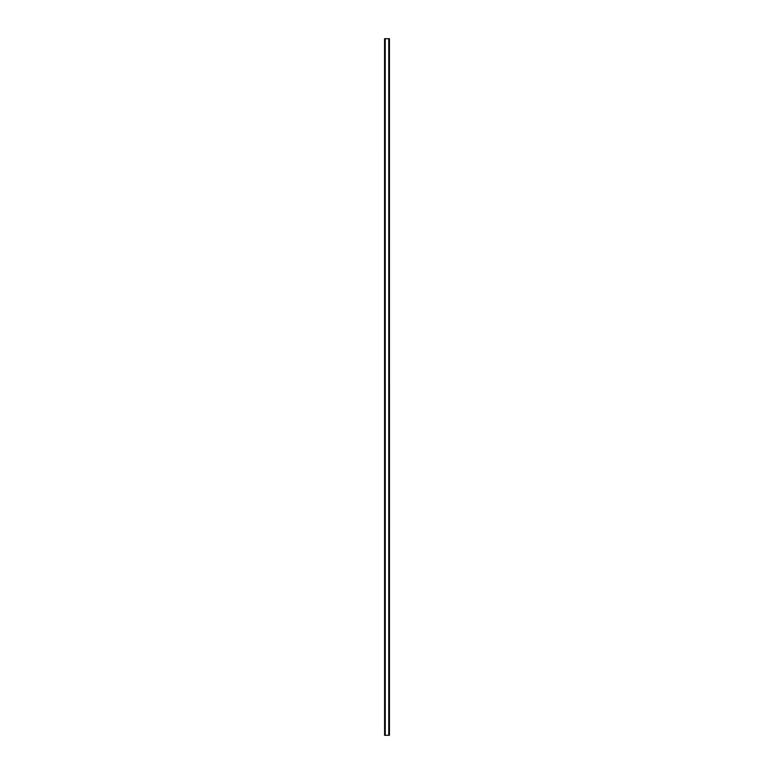 <?xml version="1.0" encoding="UTF-8"?>
<svg xmlns="http://www.w3.org/2000/svg" width="774" height="774" viewBox="0 0 774 774"><rect width="100%" height="100%" fill="white"/><g stroke="black" fill="none" stroke-linecap="round" stroke-linejoin="round"><path stroke-width="1.16" d="M384.591 38.7L384.591 735.3L384.562 38.7L384.62 735.3L389.438 735.3L389.438 38.7L389.409 735.3M389.409 38.7L384.62 38.7M388.925 735.3L388.925 38.7L388.935 735.3M385.065 735.3L385.065 38.7L385.075 735.3M384.678 38.7L384.678 735.3M385.239 38.7L385.239 735.3M388.761 38.7L388.761 735.3M389.322 38.7L389.322 735.3M389.38 38.7L389.38 735.3"/></g></svg>

